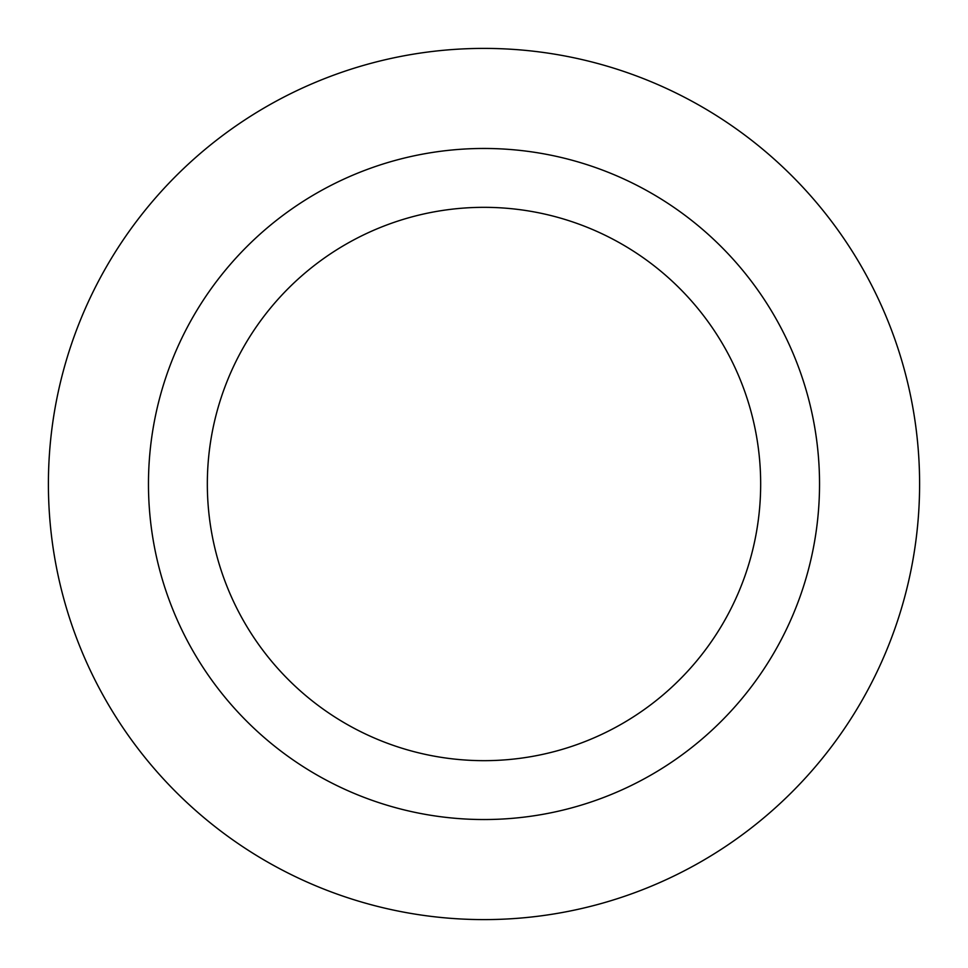 <?xml version="1.0" encoding="UTF-8"?>
<svg xmlns="http://www.w3.org/2000/svg" width="968" height="968" viewBox="0 0 968 968"><rect width="100%" height="100%" fill="white"/><g stroke="black" fill="none" stroke-linecap="round" stroke-linejoin="round"><path stroke-width="1.45" d="M48.4 484A435.6 435.6 0 0 0 701.8 861.242A435.6 435.6 0 0 0 701.8 106.758A435.6 435.6 0 0 0 48.4 484M148.467 484A335.533 335.533 0 0 0 651.766 774.582A335.533 335.533 0 0 0 651.766 193.418A335.533 335.533 0 0 0 148.467 484M207.333 484A276.666 276.666 0 0 0 622.327 723.604A276.666 276.666 0 0 0 622.327 244.396A276.666 276.666 0 0 0 207.333 484"/></g></svg>
